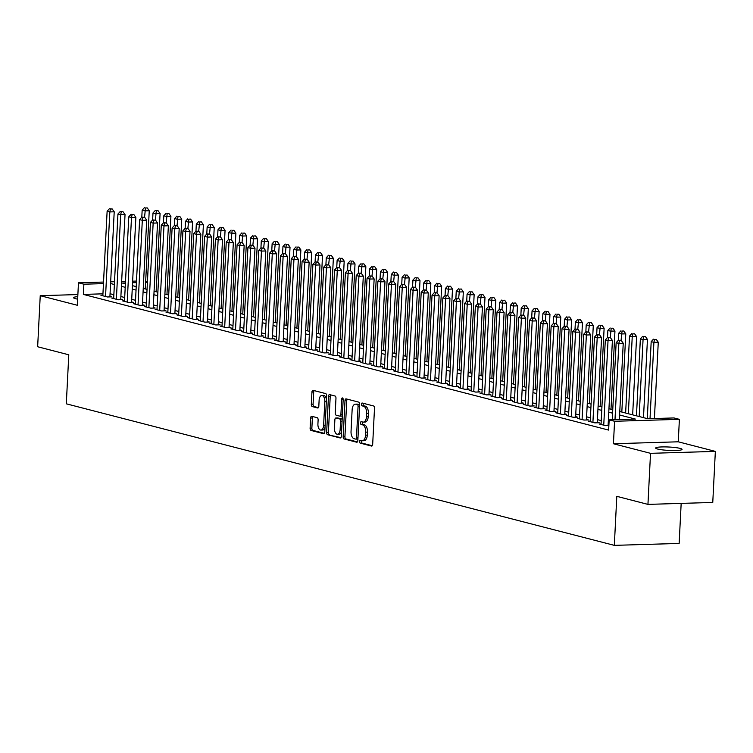 <?xml version="1.0" encoding="UTF-8"?>
<svg xmlns="http://www.w3.org/2000/svg" width="753" height="753" viewBox="0 0 753 753"><rect width="100%" height="100%" fill="white"/><g stroke="black" fill="none" stroke-linecap="round" stroke-linejoin="round"><path stroke-width="1.13" d="M359.539 441.54A1.421 0.744 -91.7 0 0 360.216 443.131L371.511 446.049A2.024 1.064 -91.7 0 0 371.671 446.068A2.024 1.064 -91.7 0 0 372.679 444.326L374.505 408.239A2.024 1.064 -91.7 0 0 373.544 405.952L362.249 403.034A1.421 0.744 -91.7 0 0 362.137 403.024A1.421 0.744 -91.7 0 0 361.431 404.248A1.421 0.744 -91.7 0 0 362.108 405.848L363.567 406.225A6.476 3.417 -91.7 0 1 366.645 413.519L366.495 416.522A6.476 3.417 -91.7 0 1 363.285 422.122A6.476 3.417 -91.7 0 1 362.767 422.056L361.299 421.68A1.421 0.744 -91.7 0 0 361.186 421.671A1.421 0.744 -91.7 0 0 360.489 422.894A1.421 0.744 -91.7 0 0 361.158 424.494L362.626 424.871A6.476 3.417 -91.7 0 1 365.694 432.166L365.544 435.168A6.476 3.417 -91.7 0 1 362.334 440.769A6.476 3.417 -91.7 0 1 361.816 440.703L360.358 440.326A1.421 0.744 -91.7 0 0 360.245 440.317A1.421 0.744 -91.7 0 0 359.539 441.54M361.515 440.627A1.421 0.744 -91.7 0 0 361.289 441.484A1.421 0.744 -91.7 0 0 361.967 443.084L372.236 445.738M363.407 403.335A1.421 0.744 -91.7 0 0 363.181 404.201A1.421 0.744 -91.7 0 0 363.859 405.792L365.318 406.168L363.567 406.225M362.457 421.981A1.421 0.744 -91.7 0 0 362.24 422.838A1.421 0.744 -91.7 0 0 362.908 424.438L364.377 424.814L362.626 424.871M77.766 296.663A13.196 1.694 2.9 0 0 73.549 297.689A13.196 1.694 2.9 0 0 75.516 298.687A13.196 1.694 2.9 0 0 77.644 299.139M657.651 449.052A13.196 1.694 2.9 0 0 672.42 450.529A13.196 1.694 2.9 0 0 682.039 449.381A13.196 1.694 2.9 0 0 680.072 448.383A13.196 1.694 2.9 0 0 665.294 446.906A13.196 1.694 2.9 0 0 655.675 448.054A13.196 1.694 2.9 0 0 657.651 449.052M311.789 416.305A2.024 1.064 -91.7 0 0 311.629 416.287A2.024 1.064 -91.7 0 0 310.622 418.037L310.114 428.165A2.024 1.064 -91.7 0 0 311.074 430.443L323.621 433.681A2.024 1.064 -91.7 0 0 323.781 433.7A2.024 1.064 -91.7 0 0 324.788 431.949L326.614 395.862A2.024 1.064 -91.7 0 0 325.654 393.584L313.107 390.346A2.024 1.064 -91.7 0 0 312.947 390.327A2.024 1.064 -91.7 0 0 311.94 392.078L311.318 404.305A2.024 1.064 -91.7 0 0 312.279 406.582L317.653 407.975A2.024 1.064 -91.7 0 0 317.813 407.994A2.024 1.064 -91.7 0 0 318.82 406.244L319.121 400.172A5.412 2.852 -91.7 0 1 321.804 395.494A5.412 2.852 -91.7 0 1 324.807 401.641L323.611 425.407A5.412 2.852 -91.7 0 1 320.929 430.076A5.412 2.852 -91.7 0 1 317.917 423.93L318.124 419.976A2.024 1.064 -91.7 0 0 317.164 417.699L311.789 416.305M102.935 293.83L83.367 294.414L83.884 284.201L78.472 282.799L103.528 282.055M647.947 504.388L650.526 453.325L715.35 451.386L712.762 502.449L647.947 504.388L616.801 496.34L614.326 545.36L66.302 403.815L68.787 354.795L37.65 346.747L40.238 295.684L77.333 305.266L78.472 282.799M715.35 451.386L678.255 441.804L613.431 443.743L650.526 453.325M613.431 443.743L614.57 421.275L609.158 419.873L635.438 419.092L619.606 414.997M83.367 294.414L608.64 430.085L609.158 419.873M343.17 436.702A2.024 1.064 -91.7 0 0 344.14 438.98L356.677 442.218A2.024 1.064 -91.7 0 0 356.847 442.237A2.024 1.064 -91.7 0 0 357.844 440.496L359.67 404.408A2.024 1.064 -91.7 0 0 358.71 402.121L346.164 398.883A2.024 1.064 -91.7 0 0 346.004 398.864A2.024 1.064 -91.7 0 0 345.006 400.615L343.17 436.702L344.93 436.646A2.024 1.064 -91.7 0 0 345.891 438.933L357.411 441.907M340.149 437.954L327.602 434.716A2.024 1.064 -91.7 0 1 326.642 432.429L328.468 396.342A2.024 1.064 -91.7 0 1 329.475 394.6A2.024 1.064 -91.7 0 1 329.635 394.619L335.01 396.003A2.024 1.064 -91.7 0 1 335.97 398.281L335.226 412.917A2.024 1.064 -91.7 0 0 336.186 415.195L339.744 416.117A2.024 1.064 -91.7 0 0 339.914 416.136A2.024 1.064 -91.7 0 0 340.911 414.385L341.683 399.146A1.421 0.744 -91.7 0 1 342.389 397.923A1.421 0.744 -91.7 0 1 343.17 399.532L341.316 436.222A2.024 1.064 -91.7 0 1 340.309 437.973A2.024 1.064 -91.7 0 1 340.149 437.954L340.469 437.945M77.87 294.564L40.238 295.684M601.063 423.911L599.143 423.977L605.638 425.652L608.866 425.558M590.23 421.115L588.309 421.172L594.804 422.857L599.19 422.725L597.289 422.235M579.405 418.32L577.476 418.376L583.98 420.052L588.357 419.929L586.465 419.44M568.571 415.524L566.651 415.581L573.146 417.256L577.523 417.124L575.631 416.635M557.738 412.729L555.818 412.785L562.312 414.461L566.698 414.329L564.797 413.839M546.913 409.924L544.984 409.99L551.488 411.665L555.865 411.533L553.973 411.044M536.08 407.128L534.159 407.185L540.654 408.87L545.04 408.738L543.139 408.248M525.246 404.333L523.326 404.389L529.83 406.065L534.206 405.942L532.315 405.453M514.421 401.537L512.501 401.594L518.996 403.269L523.373 403.137L521.481 402.648M503.588 398.742L501.667 398.798L508.162 400.474L512.548 400.342L510.647 399.852M492.763 395.937L490.834 396.003L497.338 397.678L501.714 397.546L499.823 397.057M481.929 393.141L480.009 393.198L486.504 394.883L490.881 394.751L488.989 394.261M471.096 390.346L469.175 390.402L475.67 392.078L480.056 391.955L478.155 391.466M460.271 387.55L458.342 387.607L464.846 389.282L469.223 389.15L467.331 388.661M449.437 384.755L447.517 384.811L454.012 386.487L458.389 386.355L456.497 385.865M438.604 381.95L436.684 382.016L443.178 383.691L447.564 383.559L445.663 383.07M427.779 379.154L425.85 379.211L432.354 380.896L436.731 380.764L434.839 380.274M416.946 376.359L415.025 376.415L421.52 378.091L425.897 377.968L424.005 377.479M406.112 373.563L404.192 373.62L410.696 375.295L415.072 375.163L413.171 374.674M395.287 370.768L393.358 370.824L399.862 372.5L404.239 372.368L402.347 371.878M384.454 367.963L382.533 368.029L389.028 369.704L393.414 369.572L391.513 369.083M373.629 365.167L371.7 365.224L378.204 366.909L382.58 366.777L380.689 366.287M362.795 362.372L360.875 362.428L367.37 364.104L371.747 363.981L369.855 363.492M351.962 359.576L350.041 359.633L356.536 361.308L360.922 361.176L359.021 360.687M341.137 356.781L339.208 356.837L345.712 358.513L350.089 358.381L348.197 357.891M330.303 353.976L328.383 354.042L334.878 355.717L339.255 355.585L337.363 355.096M319.47 351.18L317.55 351.237L324.044 352.922L328.43 352.79L326.529 352.3M308.645 348.385L306.716 348.441L313.22 350.117L317.597 349.994L315.705 349.505M297.811 345.589L295.891 345.646L302.386 347.321L306.763 347.189L304.871 346.7M286.978 342.794L285.058 342.85L291.552 344.526L295.938 344.394L294.037 343.905M276.153 339.989L274.224 340.055L280.728 341.73L285.105 341.598L283.213 341.109M265.32 337.193L263.399 337.25L269.894 338.935L274.28 338.803L272.379 338.313M254.486 334.398L252.566 334.454L259.07 336.13L263.446 336.007L261.555 335.518M243.661 331.602L241.741 331.659L248.236 333.334L252.613 333.202L250.721 332.713M232.828 328.807L230.907 328.863L237.402 330.539L241.788 330.407L239.887 329.918M222.003 326.002L220.074 326.068L226.578 327.743L230.955 327.611L229.063 327.122M211.169 323.206L209.249 323.263L215.744 324.948L220.121 324.816L218.229 324.327M200.336 320.411L198.416 320.467L204.91 322.143L209.296 322.02L207.395 321.531M189.511 317.615L187.582 317.672L194.086 319.347L198.463 319.216L196.571 318.726M178.677 314.82L176.757 314.876L183.252 316.552L187.629 316.42L185.737 315.931M167.844 312.015L165.924 312.071L172.418 313.756L176.804 313.625L174.903 313.135M157.019 309.219L155.09 309.276L161.594 310.961L165.971 310.829L164.079 310.34M146.186 306.424L144.265 306.48L150.76 308.156L155.137 308.033L153.245 307.544M135.352 303.628L133.432 303.685L139.936 305.36L144.312 305.229L142.411 304.739M124.527 300.833L122.607 300.889L129.102 302.565L133.479 302.433L131.587 301.944M113.694 298.028L111.773 298.084L118.268 299.769L122.654 299.638L120.753 299.148M609.017 422.612L608.255 422.414M601.233 420.598L597.421 419.619M590.399 417.802L586.596 416.823M579.575 415.007L575.763 414.018M568.741 412.211L564.938 411.223M557.907 409.406L554.104 408.427M547.083 406.611L543.271 405.632M536.249 403.815L532.446 402.836M525.415 401.02L521.613 400.031M514.591 398.224L510.779 397.236M503.757 395.419L499.954 394.44M492.923 392.624L489.121 391.645M482.099 389.828L478.287 388.849M471.265 387.033L467.462 386.044M460.431 384.237L456.629 383.249M449.607 381.432L445.795 380.453M438.773 378.637L434.97 377.658M427.949 375.841L424.137 374.862M417.115 373.046L413.312 372.057M406.281 370.25L402.479 369.262M395.457 367.445L391.645 366.466M384.623 364.65L380.82 363.671M373.789 361.854L369.987 360.875M362.965 359.059L359.153 358.07M352.131 356.263L348.328 355.275M341.297 353.458L337.495 352.479M330.473 350.663L326.661 349.684M319.639 347.867L315.836 346.888M308.815 345.072L305.003 344.083M297.981 342.276L294.178 341.288M287.147 339.471L283.344 338.492M276.323 336.676L272.511 335.697M265.489 333.88L261.686 332.901M254.655 331.085L250.853 330.096M243.831 328.289L240.019 327.301M232.997 325.484L229.194 324.505M222.163 322.689L218.361 321.71M211.339 319.893L207.527 318.914M200.505 317.098L196.702 316.109M189.671 314.302L185.869 313.314M178.847 311.497L175.035 310.518M168.013 308.702L164.21 307.723M157.189 305.906L153.377 304.927M146.355 303.111L142.552 302.122M135.521 300.315L131.719 299.327M124.697 297.51L120.885 296.531M113.863 294.715L110.06 293.736M608.885 425.229L608.123 425.031M102.869 295.232L100.94 295.289L107.444 296.974L111.82 296.842L109.929 296.353M614.326 545.36L679.14 543.431L681.173 503.39M145.658 281.481L147.428 281.933M619.775 411.514L647.702 418.724L673.982 417.943L679.394 419.336L614.57 421.275M678.255 441.804L679.394 419.336M110.663 281.838L114.522 281.726M121.647 281.509L125.506 281.396M132.641 281.18L136.5 281.067M103.453 283.617L83.884 284.201M612.575 413.181L608.772 412.202M601.751 410.385L597.938 409.406M590.917 407.589L587.114 406.611M580.083 404.794L576.28 403.806M569.259 401.998L565.447 401.01M558.425 399.194L554.622 398.215M547.6 396.398L543.788 395.419M536.767 393.603L532.964 392.624M525.933 390.807L522.13 389.819M515.108 388.011L511.296 387.023M504.275 385.207L500.472 384.228M493.441 382.411L489.638 381.432M482.617 379.616L478.804 378.637M471.783 376.82L467.98 375.832M460.949 374.025L457.146 373.036M450.125 371.22L446.313 370.241M439.291 368.424L435.488 367.445M428.466 365.629L424.654 364.65M417.633 362.833L413.83 361.845M406.799 360.038L402.996 359.049M395.974 357.233L392.162 356.254M385.141 354.437L381.338 353.458M374.307 351.642L370.504 350.663M363.483 348.846L359.67 347.858M352.649 346.051L348.846 345.062M341.815 343.246L338.012 342.267M330.991 340.45L327.179 339.471M320.157 337.655L316.354 336.676M309.323 334.859L305.52 333.871M298.499 332.064L294.687 331.075M287.665 329.259L283.862 328.28M276.84 326.463L273.028 325.484M266.007 323.668L262.204 322.689M255.173 320.872L251.37 319.884M244.349 318.077L240.536 317.088M233.515 315.272L229.712 314.293M222.681 312.476L218.878 311.497M211.857 309.681L208.044 308.702M201.023 306.885L197.22 305.897M190.189 304.09L186.386 303.101M179.365 301.285L175.553 300.306M168.531 298.489L164.728 297.51M157.706 295.694L153.894 294.715M146.873 292.898L143.07 291.91M136.039 290.103L132.236 289.114M125.214 287.298L121.402 286.319M114.381 284.502L110.578 283.523M125.431 282.959L122.428 283.053L125.384 283.815M132.415 285.632L136.218 286.611M143.239 288.427L147.051 289.406M154.073 291.223L157.876 292.202M164.907 294.018L168.71 295.007M175.731 296.814L179.543 297.802M186.565 299.619L190.368 300.598M197.399 302.414L201.202 303.393M208.223 305.21L212.035 306.189M219.057 308.005L222.86 308.994M229.881 310.801L233.694 311.789M240.715 313.606L244.518 314.585M251.549 316.401L255.352 317.38M262.373 319.197L266.186 320.176M273.207 321.992L277.01 322.981M284.041 324.788L287.844 325.776M294.865 327.593L298.677 328.572M305.699 330.388L309.502 331.367M316.533 333.184L320.336 334.163M327.357 335.979L331.169 336.968M338.191 338.775L341.994 339.763M349.016 341.58L352.828 342.559M359.849 344.375L363.652 345.354M370.683 347.171L374.486 348.15M381.507 349.966L385.32 350.954M392.341 352.762L396.144 353.75M403.175 355.567L406.978 356.546M413.999 358.362L417.811 359.341M424.833 361.158L428.636 362.137M435.667 363.953L439.47 364.941M446.491 366.749L450.303 367.737M457.325 369.554L461.128 370.532M468.15 372.349L471.962 373.328M478.983 375.145L482.786 376.124M489.817 377.94L493.62 378.928M500.641 380.736L504.454 381.724M511.475 383.541L515.278 384.519M522.309 386.336L526.112 387.315M533.133 389.132L536.945 390.12M543.967 391.927L547.77 392.915M554.801 394.723L558.604 395.711M565.625 397.528L569.437 398.506M576.459 400.323L580.262 401.302M587.293 403.119L591.096 404.107M598.117 405.914L601.929 406.902M608.951 408.71L612.754 409.698M147.409 282.3L145.621 282.356M136.415 282.629L132.556 282.742M363.567 440.656A6.476 3.417 -91.7 0 0 364.085 440.712A6.476 3.417 -91.7 0 0 367.295 435.121L365.544 435.168M364.377 424.814A6.476 3.417 -91.7 0 1 367.455 432.109L367.295 435.121M364.518 422.009A6.476 3.417 -91.7 0 0 365.036 422.066A6.476 3.417 -91.7 0 0 368.245 416.475L366.495 416.522M365.318 406.168A6.476 3.417 -91.7 0 1 368.396 413.463L368.245 416.475M347.189 399.146A2.024 1.064 -91.7 0 0 346.757 400.558L344.93 436.646M355.651 439.112A1.421 0.744 -91.7 0 0 355.764 439.121A1.421 0.744 -91.7 0 0 356.47 437.898L358.07 406.225A1.421 0.744 -91.7 0 0 357.402 404.634L355.858 404.229A6.476 3.417 -91.7 0 0 355.341 404.173A6.476 3.417 -91.7 0 0 352.131 409.764L351.039 431.422A6.476 3.417 -91.7 0 0 354.108 438.717L355.651 439.112M355.877 439.103L357.402 439.065A1.421 0.744 -91.7 0 0 357.515 439.074A1.421 0.744 -91.7 0 0 357.929 438.82M359.642 405.086A1.421 0.744 -91.7 0 0 359.153 404.577L357.402 404.634M355.341 404.173L357.091 404.116A6.476 3.417 -91.7 0 1 357.609 404.182L359.153 404.577M340.874 437.634L327.602 434.716M330.661 394.883A2.024 1.064 -91.7 0 0 330.228 396.294L328.393 432.382A2.024 1.064 -91.7 0 0 329.353 434.66M340.074 416.108L341.504 416.061A2.024 1.064 -91.7 0 0 341.664 416.08A2.024 1.064 -91.7 0 0 342.361 415.534M334.454 428.099A5.412 2.852 -91.7 0 0 337.457 434.246A5.412 2.852 -91.7 0 0 340.14 429.568L340.563 421.2A2.024 1.064 -91.7 0 0 339.603 418.922L336.045 418A2.024 1.064 -91.7 0 0 335.885 417.981A2.024 1.064 -91.7 0 0 334.878 419.732L334.454 428.099M337.457 434.246L339.217 434.199A5.412 2.852 -91.7 0 0 341.551 431.61M342.144 419.826A2.024 1.064 -91.7 0 0 341.354 418.866L339.603 418.922M337.476 417.962A2.024 1.064 -91.7 0 1 337.636 417.934A2.024 1.064 -91.7 0 1 337.796 417.953L341.354 418.866M320.929 430.076L322.679 430.029A5.412 2.852 -91.7 0 0 325.014 427.44M326.435 399.382A5.412 2.852 -91.7 0 0 323.555 395.447L321.804 395.494M314.133 390.609A2.024 1.064 -91.7 0 0 313.69 392.021L313.069 404.248A2.024 1.064 -91.7 0 0 314.039 406.535L318.378 407.655M312.815 416.569A2.024 1.064 -91.7 0 0 312.382 417.99L311.864 428.109A2.024 1.064 -91.7 0 0 312.824 430.387L324.345 433.361M654.413 418.527L658.273 342.22L653.896 342.351L651.185 341.655L647.288 418.621M650.027 418.649L653.896 342.351L654.536 339.452L656.287 339.396L654.536 339.452M651.185 341.655L653.444 339.17M656.287 339.396L658.273 342.22M619.371 419.572L623.239 343.264L618.853 343.396L614.994 419.703M619.493 340.497L621.244 340.441L618.411 340.215L619.493 340.497L618.853 343.396L616.152 342.7L612.245 419.779M623.239 343.264L621.244 340.441M618.411 340.215L616.152 342.7M643.486 417.633L647.448 339.424L643.062 339.556L640.361 338.859L636.454 415.816M639.165 416.522L643.062 339.556L643.702 336.647L645.453 336.6L643.702 336.647M640.361 338.859L642.62 336.375M645.453 336.6L647.448 339.424M632.652 414.837L636.614 336.629L632.238 336.76L629.527 336.054L625.63 413.021M628.331 413.717L632.238 336.76L632.868 333.852L634.619 333.805L632.868 333.852M629.527 336.054L631.786 333.57M634.619 333.805L636.614 336.629M621.818 412.042L625.781 333.833L621.404 333.965L618.693 333.259L618.345 340.29M621.074 340.403L622.044 331.056L623.795 331L622.044 331.056M618.693 333.259L620.961 330.774M623.795 331L625.781 333.833M610.994 409.246L614.956 331.028L610.57 331.16L607.869 330.463L607.511 337.495M610.25 337.598L611.21 328.261L612.961 328.204L611.21 328.261M607.869 330.463L610.128 327.979M612.961 328.204L614.956 331.028M608.095 425.577L612.405 340.469L608.029 340.601L603.746 425.163M608.659 337.702L610.41 337.645L607.577 337.419L608.659 337.702L608.029 340.601L605.318 339.904L601.035 424.466M612.405 340.469L610.41 337.645M607.577 337.419L605.318 339.904M597.261 422.781L601.572 337.673L597.195 337.805L592.912 422.367M597.835 334.897L599.586 334.85L596.753 334.624L597.835 334.897L597.195 337.805L594.484 337.109L590.201 421.661M601.572 337.673L599.586 334.85M596.753 334.624L594.484 337.109M586.436 419.986L590.747 334.878L586.361 335.01L582.078 419.562M587.001 332.101L588.752 332.054L585.919 331.819L587.001 332.101L586.361 335.01L583.66 334.304L579.377 418.866M590.747 334.878L588.752 332.054M585.919 331.819L583.66 334.304M575.603 417.181L579.914 332.082L575.537 332.205L571.254 416.767M576.167 329.306L577.928 329.249L575.085 329.023L576.167 329.306L575.537 332.205L572.826 331.508L568.543 416.07M579.914 332.082L577.928 329.249M575.085 329.023L572.826 331.508M600.16 406.441L604.122 328.233L599.746 328.364L597.035 327.668L596.677 334.699M599.416 334.803L600.376 325.465L602.127 325.409L600.376 325.465M597.035 327.668L599.294 325.183M602.127 325.409L604.122 328.233M564.769 414.385L569.089 329.277L564.703 329.409L560.42 413.971M565.343 326.51L567.094 326.454L564.261 326.228L565.343 326.51L564.703 329.409L562.002 328.713L557.709 413.275M569.089 329.277L567.094 326.454M564.261 326.228L562.002 328.713M589.326 403.646L593.289 325.437L588.912 325.569L586.201 324.872L585.853 331.904M588.582 332.007L589.552 322.661L591.303 322.613L589.552 322.661M586.201 324.872L588.47 322.388M591.303 322.613L593.289 325.437M553.944 411.59L558.255 326.482L553.879 326.614L549.586 411.176M554.509 323.705L556.26 323.658L553.427 323.432L554.509 323.705L553.879 326.614L551.168 325.917L546.885 410.479M558.255 326.482L556.26 323.658M553.427 323.432L551.168 325.917M578.502 400.85L582.464 322.642L578.078 322.773L575.377 322.068L575.019 329.099M577.758 329.212L578.718 319.865L580.469 319.818L578.718 319.865M575.377 322.068L577.636 319.583M580.469 319.818L582.464 322.642M543.111 408.794L547.422 323.686L543.045 323.818L538.762 408.38M543.685 320.91L545.436 320.863L542.593 320.637L543.685 320.91L543.045 323.818L540.334 323.122L536.051 407.674M547.422 323.686L545.436 320.863M542.593 320.637L540.334 323.122M567.668 398.055L571.631 319.846L567.254 319.978L564.543 319.272L564.185 326.303M566.924 326.416L567.884 317.069L569.645 317.013L567.884 317.069M564.543 319.272L566.802 316.787M569.645 317.013L571.631 319.846M532.286 405.999L536.597 320.891L532.211 321.023L527.928 405.575M532.851 318.114L534.602 318.067L531.769 317.832L532.851 318.114L532.211 321.023L529.51 320.317L525.227 404.879M536.597 320.891L534.602 318.067M531.769 317.832L529.51 320.317M556.844 395.259L560.797 317.041L556.42 317.173L553.719 316.476L553.361 323.508M556.1 323.611L557.06 314.274L558.811 314.217L557.06 314.274M553.719 316.476L555.978 313.992M558.811 314.217L560.797 317.041M521.452 403.194L525.763 318.095L521.387 318.218L517.104 402.78M522.017 315.319L523.768 315.262L520.935 315.036L522.017 315.319L521.387 318.218L518.676 317.521L514.393 402.083M525.763 318.095L523.768 315.262M520.935 315.036L518.676 317.521M546.01 392.454L549.972 314.246L545.596 314.377L542.885 313.681L542.527 320.712M545.266 320.816L546.226 311.478L547.977 311.422L546.226 311.478M542.885 313.681L545.144 311.196M547.977 311.422L549.972 314.246M510.619 400.398L514.93 315.291L510.553 315.422L506.27 399.984M511.193 312.523L512.944 312.467L510.11 312.241L511.193 312.523L510.553 315.422L507.842 314.726L503.559 399.288M514.93 315.291L512.944 312.467M510.11 312.241L507.842 314.726M535.176 389.659L539.139 311.45L534.762 311.582L532.051 310.885L531.693 317.917M534.432 318.02L535.392 308.674L537.153 308.626L535.392 308.674M532.051 310.885L534.31 308.401M537.153 308.626L539.139 311.45M499.794 397.603L504.105 312.495L499.719 312.627L495.436 397.189M500.359 309.718L502.11 309.671L499.277 309.445L500.359 309.718L499.719 312.627L497.018 311.93L492.735 396.492M504.105 312.495L502.11 309.671M499.277 309.445L497.018 311.93M524.352 386.863L528.314 308.655L523.928 308.786L521.227 308.081L520.869 315.112M523.608 315.225L524.568 305.878L526.319 305.831L524.568 305.878M521.227 308.081L523.486 305.596M526.319 305.831L528.314 308.655M488.961 394.807L493.271 309.699L488.895 309.831L484.612 394.393M489.525 306.923L491.276 306.876L488.443 306.65L489.525 306.923L488.895 309.831L486.184 309.135L481.901 393.687M493.271 309.699L491.276 306.876M488.443 306.65L486.184 309.135M513.518 384.068L517.48 305.859L513.104 305.991L510.393 305.285L510.035 312.316M512.774 312.429L513.734 303.082L515.485 303.026L513.734 303.082M510.393 305.285L512.652 302.8M515.485 303.026L517.48 305.859M478.127 392.012L482.438 306.904L478.061 307.036L473.778 391.588M478.701 304.127L480.452 304.08L477.618 303.845L478.701 304.127L478.061 307.036L475.35 306.33L471.067 390.892M482.438 306.904L480.452 304.08M477.618 303.845L475.35 306.33M502.684 381.263L506.647 303.054L502.27 303.186L499.559 302.49L499.201 309.521M501.94 309.624L502.91 300.287L504.661 300.231L502.91 300.287M499.559 302.49L501.818 300.005M504.661 300.231L506.647 303.054M467.302 389.207L471.613 304.108L467.227 304.231L462.944 388.793M467.867 301.332L469.618 301.275L466.785 301.049L467.867 301.332L467.227 304.231L464.526 303.534L460.243 388.096M471.613 304.108L469.618 301.275M466.785 301.049L464.526 303.534M491.86 378.467L495.822 300.259L491.436 300.391L488.735 299.694L488.377 306.725M491.116 306.829L492.076 297.491L493.827 297.435L492.076 297.491M488.735 299.694L490.994 297.209M493.827 297.435L495.822 300.259M456.469 386.411L460.78 301.304L456.403 301.435L452.12 385.997M457.033 298.536L458.793 298.48L455.951 298.254L457.033 298.536L456.403 301.435L453.692 300.739L449.409 385.301M460.78 301.304L458.793 298.48M455.951 298.254L453.692 300.739M481.026 375.672L484.988 297.463L480.612 297.595L477.901 296.898L477.543 303.93M480.282 304.033L481.242 294.687L482.993 294.639L481.242 294.687M477.901 296.898L480.16 294.414M482.993 294.639L484.988 297.463M445.635 383.616L449.946 298.508L445.569 298.64L441.286 383.202M446.209 295.731L447.96 295.684L445.127 295.458L446.209 295.731L445.569 298.64L442.868 297.943L438.575 382.505M449.946 298.508L447.96 295.684M445.127 295.458L442.868 297.943M470.192 372.876L474.155 294.668L469.778 294.8L467.067 294.094L466.719 301.125M469.448 301.238L470.418 291.891L472.169 291.844L470.418 291.891M467.067 294.094L469.335 291.609M472.169 291.844L474.155 294.668M434.81 380.82L439.121 295.713L434.745 295.844L430.452 380.406M435.375 292.936L437.126 292.889L434.293 292.663L435.375 292.936L434.745 295.844L432.034 295.148L427.751 379.7M439.121 295.713L437.126 292.889M434.293 292.663L432.034 295.148M459.368 370.081L463.33 291.872L458.944 291.995L456.243 291.298L455.885 298.329M458.624 298.442L459.584 289.096L461.335 289.039L459.584 289.096M456.243 291.298L458.502 288.813M461.335 289.039L463.33 291.872M423.977 378.025L428.288 292.917L423.911 293.049L419.628 377.601M424.541 290.14L426.302 290.093L423.459 289.858L424.541 290.14L423.911 293.049L421.2 292.343L416.917 376.905M428.288 292.917L426.302 290.093M423.459 289.858L421.2 292.343M448.534 367.276L452.497 289.067L448.12 289.199L445.409 288.503L445.051 295.534M447.79 295.637L448.75 286.3L450.501 286.244L448.75 286.3M445.409 288.503L447.668 286.018M450.501 286.244L452.497 289.067M413.152 375.22L417.463 290.121L413.077 290.244L408.794 374.806M413.717 287.345L415.468 287.288L412.635 287.062L413.717 287.345L413.077 290.244L410.376 289.547L406.093 374.109M417.463 290.121L415.468 287.288M412.635 287.062L410.376 289.547M437.709 364.48L441.663 286.272L437.286 286.404L434.575 285.707L434.227 292.738M436.956 292.842L437.926 283.505L439.677 283.448L437.926 283.505M434.575 285.707L436.844 283.222M439.677 283.448L441.663 286.272M402.318 372.424L406.629 287.317L402.253 287.448L397.97 372.01M402.883 284.549L404.634 284.493L401.801 284.267L402.883 284.549L402.253 287.448L399.542 286.752L395.259 371.314M406.629 287.317L404.634 284.493M401.801 284.267L399.542 286.752M426.876 361.685L430.838 283.476L426.452 283.608L423.751 282.912L423.393 289.943M426.132 290.046L427.092 280.7L428.843 280.653L427.092 280.7M423.751 282.912L426.01 280.427M428.843 280.653L430.838 283.476M391.485 369.629L395.796 284.521L391.419 284.653L387.136 369.215M392.059 281.744L393.81 281.697L390.976 281.471L392.059 281.744L391.419 284.653L388.708 283.956L384.425 368.518M395.796 284.521L393.81 281.697M390.976 281.471L388.708 283.956M416.042 358.889L420.005 280.681L415.628 280.813L412.917 280.107L412.559 287.138M415.298 287.251L416.258 277.904L418.019 277.857L416.258 277.904M412.917 280.107L415.176 277.622M418.019 277.857L420.005 280.681M380.66 366.833L384.971 281.726L380.585 281.857L376.302 366.419M381.225 278.949L382.976 278.902L380.143 278.676L381.225 278.949L380.585 281.857L377.884 281.161L373.601 365.713M384.971 281.726L382.976 278.902M380.143 278.676L377.884 281.161M405.218 356.094L409.18 277.885L404.794 278.008L402.093 277.311L401.735 284.342M404.474 284.455L405.434 275.109L407.185 275.052L405.434 275.109M402.093 277.311L404.352 274.826M407.185 275.052L409.18 277.885M369.827 364.038L374.137 278.93L369.761 279.062L365.478 363.614M370.391 276.153L372.142 276.106L369.309 275.871L370.391 276.153L369.761 279.062L367.05 278.356L362.767 362.918M374.137 278.93L372.142 276.106M369.309 275.871L367.05 278.356M394.384 353.289L398.346 275.08L393.97 275.212L391.259 274.516L390.901 281.547M393.64 281.65L394.6 272.313L396.351 272.257L394.6 272.313M391.259 274.516L393.518 272.031M396.351 272.257L398.346 275.08M358.993 361.233L363.304 276.135L358.927 276.257L354.644 360.819M359.567 273.358L361.318 273.301L358.484 273.075L359.567 273.358L358.927 276.257L356.216 275.56L351.933 360.122M363.304 276.135L361.318 273.301M358.484 273.075L356.216 275.56M383.55 350.493L387.513 272.285L383.136 272.417L380.425 271.72L380.067 278.751M382.806 278.855L383.776 269.518L385.527 269.461L383.776 269.518M380.425 271.72L382.684 269.235M385.527 269.461L387.513 272.285M348.168 358.437L352.479 273.33L348.093 273.461L343.81 358.023M348.733 270.562L350.484 270.506L347.651 270.28L348.733 270.562L348.093 273.461L345.392 272.765L341.109 357.327M352.479 273.33L350.484 270.506M347.651 270.28L345.392 272.765M372.726 347.698L376.688 269.489L372.302 269.621L369.601 268.925L369.243 275.956M371.982 276.059L372.942 266.713L374.693 266.666L372.942 266.713M369.601 268.925L371.86 266.44M374.693 266.666L376.688 269.489M337.335 355.642L341.646 270.534L337.269 270.666L332.986 355.228M337.899 267.757L339.65 267.71L336.817 267.484L337.899 267.757L337.269 270.666L334.558 269.969L330.275 354.531M341.646 270.534L339.65 267.71M336.817 267.484L334.558 269.969M361.892 344.902L365.854 266.694L361.478 266.826L358.767 266.12L358.409 273.151M361.148 273.264L362.108 263.917L363.859 263.87L362.108 263.917M358.767 266.12L361.026 263.635M363.859 263.87L365.854 266.694M326.501 352.846L330.812 267.739L326.435 267.87L322.152 352.432M327.075 264.962L328.826 264.915L325.993 264.689L327.075 264.962L326.435 267.87L323.724 267.174L319.441 351.726M330.812 267.739L328.826 264.915M325.993 264.689L323.724 267.174M351.058 342.107L355.021 263.898L350.644 264.021L347.933 263.324L347.585 270.355M350.314 270.468L351.284 261.122L353.035 261.065L351.284 261.122M347.933 263.324L350.201 260.839M353.035 261.065L355.021 263.898M315.676 350.051L319.987 264.943L315.611 265.075L311.318 349.627M316.241 262.166L317.992 262.11L315.159 261.884L316.241 262.166L315.611 265.075L312.9 264.369L308.617 348.931M319.987 264.943L317.992 262.11M315.159 261.884L312.9 264.369M340.234 339.302L344.196 261.093L339.81 261.225L337.109 260.529L336.751 267.56M339.49 267.663L340.45 258.326L342.201 258.27L340.45 258.326M337.109 260.529L339.368 258.044M342.201 258.27L344.196 261.093M304.843 347.246L309.154 262.148L304.777 262.27L300.494 346.832M305.407 259.371L307.168 259.314L304.325 259.088L305.407 259.371L304.777 262.27L302.066 261.573L297.783 346.135M309.154 262.148L307.168 259.314M304.325 259.088L302.066 261.573M329.4 336.506L333.363 258.298L328.986 258.43L326.275 257.733L325.917 264.764M328.656 264.868L329.616 255.531L331.367 255.474L329.616 255.531M326.275 257.733L328.534 255.248M331.367 255.474L333.363 258.298M294.009 344.45L298.329 259.343L293.943 259.474L289.66 344.036M294.583 256.575L296.334 256.519L293.501 256.293L294.583 256.575L293.943 259.474L291.242 258.778L286.949 343.34M298.329 259.343L296.334 256.519M293.501 256.293L291.242 258.778M318.566 333.711L322.529 255.502L318.152 255.634L315.441 254.938L315.093 261.959M317.822 262.072L318.792 252.726L320.543 252.679L318.792 252.726M315.441 254.938L317.71 252.453M320.543 252.679L322.529 255.502M283.184 341.655L287.495 256.547L283.119 256.679L278.826 341.241M283.749 253.77L285.5 253.723L282.667 253.497L283.749 253.77L283.119 256.679L280.408 255.982L276.125 340.544M287.495 256.547L285.5 253.723M282.667 253.497L280.408 255.982M307.742 330.915L311.704 252.707L307.318 252.839L304.617 252.133L304.259 259.164M306.998 259.277L307.958 249.93L309.709 249.883L307.958 249.93M304.617 252.133L306.876 249.648M309.709 249.883L311.704 252.707M272.351 338.859L276.662 253.752L272.285 253.883L268.002 338.445M272.925 250.975L274.676 250.928L271.833 250.702L272.925 250.975L272.285 253.883L269.574 253.187L265.291 337.739M276.662 253.752L274.676 250.928M271.833 250.702L269.574 253.187M296.908 328.12L300.871 249.911L296.494 250.034L293.783 249.337L293.425 256.368M296.164 256.481L297.124 247.135L298.885 247.078L297.124 247.135M293.783 249.337L296.042 246.852M298.885 247.078L300.871 249.911M261.526 336.064L265.837 250.956L261.451 251.088L257.168 335.64M262.091 248.179L263.842 248.123L261.009 247.897L262.091 248.179L261.451 251.088L258.75 250.382L254.467 334.944M265.837 250.956L263.842 248.123M261.009 247.897L258.75 250.382M286.084 325.315L290.037 247.106L285.66 247.238L282.959 246.542L282.601 253.573M285.34 253.676L286.3 244.339L288.051 244.283L286.3 244.339M282.959 246.542L285.218 244.057M288.051 244.283L290.037 247.106M250.693 333.259L255.003 248.161L250.627 248.283L246.344 332.845M251.257 245.384L253.008 245.327L250.175 245.101L251.257 245.384L250.627 248.283L247.916 247.586L243.633 332.148M255.003 248.161L253.008 245.327M250.175 245.101L247.916 247.586M275.25 322.519L279.212 244.311L274.836 244.443L272.125 243.746L271.767 250.777M274.506 250.881L275.466 241.544L277.217 241.487L275.466 241.544M272.125 243.746L274.384 241.261M277.217 241.487L279.212 244.311M239.859 330.463L244.17 245.356L239.793 245.487L235.51 330.049M240.433 242.588L242.184 242.532L239.35 242.306L240.433 242.588L239.793 245.487L237.082 244.791L232.799 329.353M244.17 245.356L242.184 242.532M239.35 242.306L237.082 244.791M264.416 319.724L268.379 241.515L264.002 241.647L261.291 240.951L260.933 247.972M263.672 248.085L264.632 238.739L266.393 238.692L264.632 238.739M261.291 240.951L263.55 238.466M266.393 238.692L268.379 241.515M229.034 327.668L233.345 242.56L228.959 242.692L224.676 327.254M229.599 239.783L231.35 239.736L228.517 239.51L229.599 239.783L228.959 242.692L226.258 241.995L221.975 326.557M233.345 242.56L231.35 239.736M228.517 239.51L226.258 241.995M253.592 316.928L257.554 238.72L253.168 238.852L250.467 238.146L250.109 245.177M252.848 245.29L253.808 235.943L255.559 235.896L253.808 235.943M250.467 238.146L252.726 235.661M255.559 235.896L257.554 238.72M218.201 324.872L222.512 239.765L218.135 239.896L213.852 324.458M218.765 236.988L220.516 236.941L217.683 236.715L218.765 236.988L218.135 239.896L215.424 239.19L211.141 323.752M222.512 239.765L220.516 236.941M217.683 236.715L215.424 239.19M242.758 314.133L246.72 235.924L242.344 236.047L239.633 235.35L239.275 242.381M242.014 242.485L242.974 233.148L244.725 233.091L242.974 233.148M239.633 235.35L241.892 232.865M244.725 233.091L246.72 235.924M207.367 322.077L211.678 236.969L207.301 237.101L203.018 321.653M207.941 234.192L209.692 234.136L206.859 233.91L207.941 234.192L207.301 237.101L204.59 236.395L200.307 320.957M211.678 236.969L209.692 234.136M206.859 233.91L204.59 236.395M231.924 311.328L235.887 233.119L231.51 233.251L228.799 232.555L228.441 239.586M231.18 239.689L232.15 230.352L233.901 230.296L232.15 230.352M228.799 232.555L231.067 230.07M233.901 230.296L235.887 233.119M196.542 319.272L200.853 234.174L196.467 234.296L192.184 318.858M197.107 231.397L198.858 231.34L196.025 231.115L197.107 231.397L196.467 234.296L193.766 233.599L189.483 318.161M200.853 234.174L198.858 231.34M196.025 231.115L193.766 233.599M221.1 308.532L225.062 230.324L220.676 230.456L217.975 229.759L217.617 236.79M220.356 236.894L221.316 227.547L223.067 227.5L221.316 227.547M217.975 229.759L220.234 227.274M223.067 227.5L225.062 230.324M185.709 316.476L190.02 231.369L185.643 231.5L181.36 316.062M186.273 228.601L188.034 228.545L185.191 228.319L186.273 228.601L185.643 231.5L182.932 230.804L178.649 315.366M190.02 231.369L188.034 228.545M185.191 228.319L182.932 230.804M210.266 305.737L214.228 227.528L209.852 227.66L207.141 226.964L206.783 233.985M209.522 234.098L210.482 224.752L212.233 224.705L210.482 224.752M207.141 226.964L209.4 224.479M212.233 224.705L214.228 227.528M174.875 313.681L179.195 228.573L174.809 228.705L170.526 313.267M175.449 225.796L177.2 225.749L174.367 225.524L175.449 225.796L174.809 228.705L172.108 228.008L167.815 312.57M179.195 228.573L177.2 225.749M174.367 225.524L172.108 228.008M199.432 302.941L203.395 224.733L199.018 224.865L196.307 224.159L195.959 231.19M198.688 231.303L199.658 221.956L201.409 221.909L199.658 221.956M196.307 224.159L198.576 221.674M201.409 221.909L203.395 224.733M164.05 310.885L168.361 225.778L163.985 225.909L159.692 310.471M164.615 223.001L166.366 222.954L163.533 222.728L164.615 223.001L163.985 225.909L161.274 225.203L156.991 309.765M168.361 225.778L166.366 222.954M163.533 222.728L161.274 225.203M188.608 300.146L192.57 221.937L188.184 222.06L185.483 221.363L185.125 228.394M187.864 228.498L188.824 219.161L190.575 219.104L188.824 219.161M185.483 221.363L187.742 218.878M190.575 219.104L192.57 221.937M153.217 308.09L157.528 222.982L153.151 223.114L148.868 307.666M153.791 220.205L155.542 220.149L152.699 219.923L153.791 220.205L153.151 223.114L150.44 222.408L146.157 306.97M157.528 222.982L155.542 220.149M152.699 219.923L150.44 222.408M177.774 297.341L181.737 219.132L177.36 219.264L174.649 218.568L174.291 225.599M177.03 225.702L177.99 216.365L179.741 216.309L177.99 216.365M174.649 218.568L176.908 216.083M179.741 216.309L181.737 219.132M142.392 305.285L146.703 220.177L142.317 220.309L138.034 304.871M142.957 217.41L144.708 217.353L141.875 217.128L142.957 217.41L142.317 220.309L139.616 219.612L135.333 304.174M146.703 220.177L144.708 217.353M141.875 217.128L139.616 219.612M166.95 294.545L170.903 216.337L166.526 216.469L163.815 215.772L163.467 222.803M166.197 222.907L167.166 213.56L168.917 213.513L167.166 213.56M163.815 215.772L166.084 213.287M168.917 213.513L170.903 216.337M131.559 302.49L135.869 217.382L131.493 217.513L127.21 302.075M132.123 214.614L133.874 214.558L131.041 214.332L132.123 214.614L131.493 217.513L128.782 216.817L124.499 301.379M135.869 217.382L133.874 214.558M131.041 214.332L128.782 216.817M156.116 291.75L160.078 213.541L155.702 213.673L152.991 212.977L152.633 219.998M155.372 220.111L156.332 210.765L158.083 210.718L156.332 210.765M152.991 212.977L155.25 210.492M158.083 210.718L160.078 213.541M120.725 299.694L125.036 214.586L120.659 214.718L116.376 299.28M121.299 211.809L123.05 211.762L120.216 211.537L121.299 211.809L120.659 214.718L117.948 214.021L113.665 298.574M125.036 214.586L123.05 211.762M120.216 211.537L117.948 214.021M145.282 288.954L149.245 210.746L144.868 210.878L142.157 210.172L141.799 217.203M144.538 217.316L145.498 207.969L147.259 207.922L145.498 207.969M142.157 210.172L144.416 207.687M147.259 207.922L149.245 210.746M109.9 296.898L114.211 211.791L109.825 211.922L105.542 296.484M110.465 209.014L112.216 208.967L109.383 208.741L110.465 209.014L109.825 211.922L107.124 211.217L102.841 295.778M114.211 211.791L112.216 208.967M109.383 208.741L107.124 211.217M361.967 443.084L360.216 443.131M363.859 405.792L362.108 405.848M362.908 424.438L361.158 424.494M367.455 432.109L365.694 432.166M368.396 413.463L366.645 413.519M346.757 400.558L345.006 400.615M345.891 438.933L344.14 438.98M357.976 437.86L356.47 437.898M359.586 406.178L358.07 406.225M357.609 404.182L355.858 404.229M328.393 432.382L326.642 432.429M330.228 396.294L328.468 396.342M342.427 414.338L340.911 414.385M343.161 399.109L341.683 399.146M341.655 429.53L340.14 429.568M342.078 421.153L340.563 421.2M337.796 417.953L336.045 418M325.117 425.36L323.611 425.407M326.322 401.603L324.807 401.641M314.039 406.535L312.279 406.582M313.069 404.248L311.318 404.305M313.69 392.021L311.94 392.078M312.824 430.387L311.074 430.443M311.864 428.109L310.114 428.165M312.382 417.99L310.622 418.037M364.085 440.712L362.334 440.769M365.036 422.066L363.285 422.122M357.515 439.074L355.764 439.121M341.664 416.08L339.914 416.136M337.636 417.934L335.885 417.981"/></g></svg>
